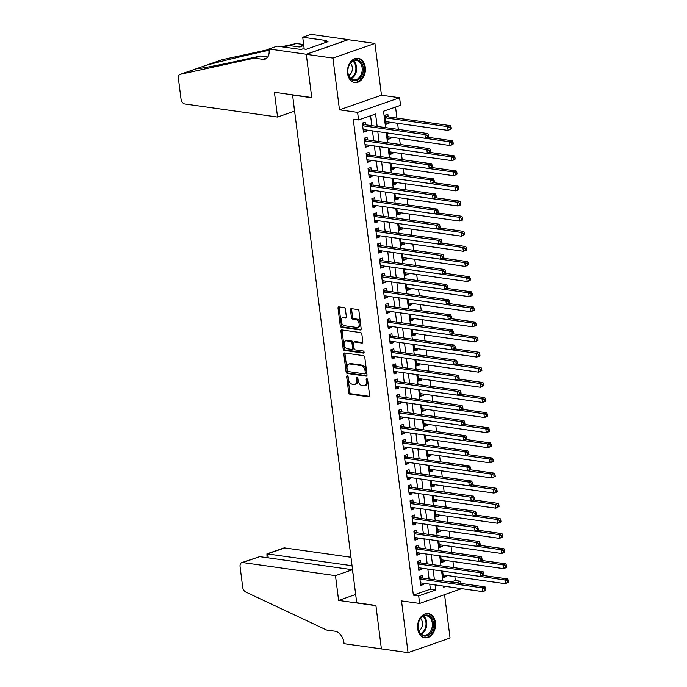 <?xml version="1.0" encoding="UTF-8"?>
<svg xmlns="http://www.w3.org/2000/svg" width="687" height="687" viewBox="0 0 687 687"><rect width="100%" height="100%" fill="white"/><g stroke="black" fill="none" stroke-linecap="round" stroke-linejoin="round"><path stroke-width="1.03" d="M347.287 375.832A1.082 0.696 -109.2 0 0 346.686 376.768L348.678 392.526A1.537 0.988 -109.2 0 0 349.915 394.158L368.756 396.811A1.537 0.988 -109.2 0 0 369.074 396.785A1.537 0.988 -109.2 0 0 369.615 395.48L367.622 379.722A1.082 0.696 -109.2 0 0 366.154 379.516L366.411 381.551A4.929 3.169 -109.2 0 1 364.685 385.733A4.929 3.169 -109.2 0 1 363.663 385.828L362.092 385.605A4.929 3.169 -109.2 0 1 358.142 380.383L357.884 378.348A1.082 0.696 -109.2 0 0 356.424 378.142L356.682 380.177A4.929 3.169 -109.2 0 1 354.947 384.359A4.929 3.169 -109.2 0 1 353.925 384.454L352.362 384.231A4.929 3.169 -109.2 0 1 348.412 379.018L348.154 376.974A1.082 0.696 -109.2 0 0 347.287 375.832M347.811 376.167A1.082 0.696 -109.2 0 0 347.82 376.373L349.812 392.131A1.537 0.988 -109.2 0 0 351.048 393.763L369.503 396.365M367.279 378.915A1.082 0.696 -109.2 0 0 367.287 379.121L367.545 381.156L366.411 381.551M357.541 377.541A1.082 0.696 -109.2 0 0 357.558 377.747L357.815 379.782L356.682 380.177M347.57 73.483A12.237 8.905 98 0 0 354.715 82.517A12.237 8.905 98 0 0 365.278 67.317A12.237 8.905 98 0 0 358.133 58.283A12.237 8.905 98 0 0 347.57 73.483M417.713 628.777A12.237 8.905 98 0 0 424.858 637.811A12.237 8.905 98 0 0 435.421 622.611A12.237 8.905 98 0 0 428.276 613.577A12.237 8.905 98 0 0 417.713 628.777M345.406 309.253A1.537 0.988 -109.2 0 0 344.17 307.621L338.889 306.874A1.537 0.988 -109.2 0 0 338.562 306.9A1.537 0.988 -109.2 0 0 338.03 308.214L340.237 325.715A1.537 0.988 -109.2 0 0 341.473 327.338L360.314 330A1.537 0.988 -109.2 0 0 360.632 329.966A1.537 0.988 -109.2 0 0 361.173 328.661L358.957 311.159A1.537 0.988 -109.2 0 0 357.729 309.528L351.34 308.635A1.537 0.988 -109.2 0 0 351.023 308.661A1.537 0.988 -109.2 0 0 350.482 309.966L351.426 317.454A1.537 0.988 -109.2 0 0 352.663 319.086L355.832 319.532A4.122 2.645 -109.2 0 1 359.018 323.259A4.122 2.645 -109.2 0 1 357.687 327.39A4.122 2.645 -109.2 0 1 356.828 327.467L344.427 325.724A4.122 2.645 -109.2 0 1 341.241 321.997A4.122 2.645 -109.2 0 1 342.573 317.858A4.122 2.645 -109.2 0 1 343.423 317.789L345.492 318.072A1.537 0.988 -109.2 0 0 345.81 318.047A1.537 0.988 -109.2 0 0 346.351 316.741L345.406 309.253M306.282 54.316L348.283 39.691L374.939 43.444L332.937 58.069L306.282 54.316L311.769 97.752L292.576 95.046L356.716 602.748L375.909 605.453L381.397 648.889L408.052 652.65L401.517 600.902L419.645 603.452L418.692 595.895L413.359 595.148L353.23 119.186L358.562 119.933L357.609 112.376L399.602 97.752L400.555 105.309L383.535 111.234L385.605 127.61M332.937 58.069L339.481 109.826L357.609 112.376M344.711 352.998A1.537 0.988 -109.2 0 0 344.393 353.032A1.537 0.988 -109.2 0 0 343.852 354.337L346.068 371.839A1.537 0.988 -109.2 0 0 347.296 373.47L366.137 376.124A1.537 0.988 -109.2 0 0 366.454 376.098A1.537 0.988 -109.2 0 0 366.995 374.793L364.788 357.292A1.537 0.988 -109.2 0 0 363.552 355.66L344.711 352.998M343.148 348.773L340.941 331.271A1.537 0.988 -109.2 0 1 341.482 329.966A1.537 0.988 -109.2 0 1 341.8 329.94L360.641 332.594A1.537 0.988 -109.2 0 1 361.869 334.226L362.822 341.714A1.537 0.988 -109.2 0 1 362.281 343.019A1.537 0.988 -109.2 0 1 361.963 343.053L354.32 341.971A1.537 0.988 -109.2 0 0 354.003 342.006A1.537 0.988 -109.2 0 0 353.462 343.311L354.088 348.275A1.537 0.988 -109.2 0 0 355.325 349.906L363.277 351.031A1.082 0.696 -109.2 0 1 363.535 353.109L344.385 350.404A1.537 0.988 -109.2 0 1 343.148 348.773L344.281 348.378L342.074 330.876L340.941 331.271M408.052 652.65L450.054 638.025L444.583 594.77M388.851 122.054L389.005 123.291L385.982 122.861M388.189 116.867L387.854 114.222L385.021 115.21L386.163 124.278L389.005 123.291M390.757 137.168L390.912 138.396L387.897 137.975M392.663 152.274L392.818 153.51L389.804 153.081M394.57 167.388L394.724 168.616L391.71 168.195M396.485 182.493L396.639 183.73L393.625 183.3M398.391 197.607L398.546 198.835L395.532 198.414M400.298 212.721L400.452 213.949L397.438 213.52M402.213 227.826L402.367 229.054L399.345 228.634M404.119 242.94L404.274 244.168L401.26 243.739M406.026 258.046L406.18 259.274L403.166 258.853M407.932 273.16L408.087 274.388L405.072 273.958M409.847 288.265L410.002 289.502L406.979 289.072M411.753 303.379L411.908 304.607L408.894 304.186M413.66 318.485L413.814 319.721L410.8 319.292M415.566 333.599L415.729 334.827L412.707 334.406M417.481 348.704L417.636 349.941L414.622 349.511M419.388 363.818L419.542 365.046L416.528 364.625M421.294 378.923L421.449 380.16L418.435 379.731M423.209 394.037L423.364 395.265L420.341 394.845M425.116 409.143L425.27 410.379L422.256 409.95M427.022 424.257L427.177 425.485L424.162 425.064M428.928 439.371L429.092 440.599L426.069 440.169M430.843 454.476L430.998 455.704L427.984 455.283M432.75 469.59L432.904 470.818L429.89 470.389M434.656 484.696L434.811 485.924L431.797 485.503M436.571 499.81L436.726 501.038L433.703 500.608M438.478 514.915L438.632 516.143L435.618 515.722M440.384 530.029L440.539 531.257L437.525 530.828M442.291 545.135L442.454 546.371L439.431 545.942M444.206 560.249L444.36 561.477L441.346 561.056M422.754 578.068L422.419 575.431L419.585 576.419L420.727 585.479L423.561 584.491L423.407 583.263M420.848 562.962L420.513 560.317L417.67 561.305L418.821 570.373L421.655 569.386L421.5 568.149M418.933 547.848L418.606 545.212L415.764 546.199L416.906 555.259L419.748 554.272L419.594 553.044M417.026 532.743L416.691 530.098L413.857 531.085L415 540.154L417.842 539.166L417.679 537.93M415.12 517.629L414.785 514.984L411.942 515.98L413.093 525.04L415.927 524.052L415.772 522.824M413.213 502.523L412.878 499.878L410.036 500.866L411.187 509.934L414.021 508.947L413.866 507.71M411.298 487.409L410.963 484.764L408.13 485.752L409.272 494.82L412.114 493.833L411.96 492.605M409.392 472.304L409.057 469.659L406.223 470.647L407.365 479.715L410.199 478.727L410.045 477.491M407.485 457.19L407.151 454.545L404.308 455.533L405.459 464.601L408.293 463.613L408.138 462.385M405.57 442.084L405.244 439.44L402.402 440.427L403.544 449.496L406.386 448.508L406.232 447.271M403.664 426.971L403.329 424.326L400.495 425.313L401.637 434.382L404.48 433.394L404.325 432.166M401.758 411.865L401.423 409.22L398.589 410.208L399.731 419.276L402.565 418.28L402.41 417.052M399.851 396.751L399.516 394.106L396.674 395.094L397.825 404.162L400.658 403.175L400.504 401.947M397.936 381.646L397.601 379.001L394.767 379.988L395.91 389.048L398.752 388.061L398.597 386.833M396.03 366.532L395.695 363.887L392.861 364.874L394.003 373.943L396.846 372.955L396.682 371.727M394.123 351.426L393.788 348.781L390.946 349.769L392.097 358.829L394.931 357.841L394.776 356.613M392.208 336.312L391.882 333.667L389.04 334.655L390.182 343.723L393.024 342.736L392.87 341.499M390.302 321.198L389.967 318.562L387.133 319.549L388.275 328.609L391.118 327.622L390.963 326.394M388.395 306.093L388.061 303.448L385.227 304.435L386.369 313.504L389.203 312.516L389.048 311.28M386.489 290.979L386.154 288.334L383.312 289.33L384.462 298.39L387.296 297.402L387.142 296.174M384.574 275.873L384.239 273.228L381.405 274.216L382.547 283.284L385.39 282.297L385.235 281.06M382.668 260.759L382.333 258.114L379.499 259.102L380.641 268.17L383.483 267.183L383.32 265.955M380.761 245.654L380.426 243.009L377.584 243.997L378.735 253.065L381.568 252.077L381.414 250.841M378.855 230.54L378.52 227.895L375.677 228.883L376.828 237.951L379.662 236.963L379.507 235.735M376.94 215.435L376.605 212.79L373.771 213.777L374.913 222.846L377.756 221.858L377.601 220.621M375.033 200.321L374.698 197.676L371.865 198.663L373.007 207.732L375.841 206.744L375.686 205.516M373.127 185.215L372.792 182.57L369.95 183.558L371.1 192.626L373.934 191.63L373.78 190.402M371.212 170.101L370.877 167.456L368.043 168.444L369.185 177.512L372.028 176.525L371.873 175.297M369.305 154.996L368.971 152.351L366.137 153.338L367.279 162.398L370.121 161.411L369.958 160.183M367.399 139.882L367.064 137.237L364.222 138.224L365.372 147.293L368.206 146.305L368.052 145.077M413.359 595.148L430.38 589.214L429.744 584.156M429.092 578.961L427.838 569.042M427.177 563.855L425.923 553.937M425.27 548.741L424.016 538.823M423.364 533.636L422.11 523.717M421.449 518.522L420.204 508.603M419.542 503.416L418.289 493.498M417.636 488.302L416.382 478.384M415.729 473.197L414.476 463.278M413.814 458.083L412.561 448.164M411.908 442.978L410.654 433.059M410.002 427.864L408.748 417.945M408.087 412.758L406.841 402.84M406.18 397.644L404.926 387.726M404.274 382.539L403.02 372.62M402.367 367.425L401.114 357.506M400.452 352.319L399.199 342.392M398.546 337.205L397.292 327.287M396.639 322.091L395.386 312.173M394.733 306.986L393.479 297.067M392.818 291.872L391.564 281.953M390.912 276.767L389.658 266.848M389.005 261.653L387.751 251.734M387.09 246.547L385.836 236.629M385.184 231.433L383.93 221.515M383.277 216.328L382.024 206.409M381.371 201.214L380.117 191.295M379.456 186.108L378.202 176.19M377.549 170.994L376.296 161.076M375.643 155.889L374.389 145.97M373.728 140.775L372.483 130.856M371.822 125.669L370.568 115.751M365.493 124.776L365.158 122.131L362.315 123.119L363.466 132.179L366.3 131.191L366.145 129.963M450.964 582.052L455.352 580.524L454.863 576.591M453.721 567.599L452.948 561.477M451.814 552.485L451.041 546.371M449.908 537.38L449.135 531.257M447.993 522.266L447.22 516.152M446.086 507.161L445.313 501.038M444.18 492.047L443.407 485.932M442.273 476.941L441.501 470.818M440.358 461.827L439.586 455.713M438.452 446.713L437.679 440.599M436.546 431.608L435.773 425.493M434.631 416.494L433.866 410.379M432.724 401.388L431.951 395.274M430.818 386.274L430.045 380.16M428.911 371.169L428.138 365.046M426.996 356.055L426.223 349.941M425.09 340.95L424.317 334.827M423.183 325.836L422.411 319.721M421.277 310.73L420.504 304.607M419.362 295.616L418.589 289.502M417.456 280.511L416.683 274.388M415.549 265.397L414.776 259.282M413.634 250.291L412.861 244.168M411.728 235.177L410.955 229.063M409.821 220.063L409.048 213.949M407.915 204.958L407.142 198.844M406 189.844L405.227 183.73M404.093 174.738L403.321 168.624M402.187 159.624L401.414 153.51M400.272 144.519L399.499 138.396M398.366 129.405L397.593 123.291M396.94 118.095L395.54 107.052M442.617 571.129L443.433 577.578L446.267 576.591L446.112 575.354M444.36 561.477L441.518 562.464L440.711 556.023L502.987 564.826L505.821 563.838L481.639 560.429M442.454 546.371L439.611 547.359L438.795 540.909M440.539 531.257L437.705 532.245L436.889 525.795L499.166 534.606L501.999 533.619L477.817 530.209M438.632 516.143L435.79 517.139L434.983 510.69L497.259 519.492L500.093 518.505L475.911 515.095M436.726 501.038L433.883 502.025L433.068 495.576L495.344 504.387L498.187 503.399L474.004 499.981M434.811 485.924L431.977 486.92L431.161 480.471M432.904 470.818L430.071 471.806L429.255 465.357M430.998 455.704L428.156 456.692L427.348 450.251M429.092 440.599L426.249 441.586L425.433 435.137M427.177 425.485L424.343 426.472L423.527 420.032M425.27 410.379L422.436 411.367L421.62 404.918M423.364 395.265L420.521 396.253L419.705 389.812L481.982 398.615L484.824 397.627L460.642 394.218M421.449 380.16L418.615 381.148L417.799 374.698L480.076 383.501L482.918 382.513L458.736 379.104M419.542 365.046L416.708 366.034L415.893 359.593L478.169 368.395L481.003 367.408L456.821 363.998M417.636 349.941L414.793 350.928L413.986 344.479L476.263 353.281L479.097 352.294L454.914 348.884M415.729 334.827L412.887 335.814L412.071 329.374L474.348 338.176L477.19 337.188L453.008 333.779M413.814 319.721L410.981 320.709L410.165 314.26M411.908 304.607L409.074 305.595L408.258 299.154M410.002 289.502L407.159 290.489L406.343 284.04M408.087 274.388L405.253 275.375L404.437 268.926M406.18 259.274L403.346 260.27L402.53 253.821M404.274 244.168L401.431 245.156L400.624 238.707M402.367 229.054L399.525 230.042L398.709 223.601L460.986 232.404L463.828 231.416L439.646 228.007M400.452 213.949L397.618 214.937L396.803 208.487L459.079 217.29L461.922 216.302L437.739 212.893M398.546 198.835L395.712 199.823L394.896 193.382L457.173 202.184L460.007 201.197L435.824 197.787M396.639 183.73L393.797 184.717L392.981 178.268M394.724 168.616L391.891 169.603L391.075 163.162M392.818 153.51L389.984 154.498L389.168 148.049M390.912 138.396L388.069 139.384L387.262 132.943M293.031 94.892L292.576 95.046M339.481 109.826L381.474 95.201L374.939 43.444M381.474 95.201L399.602 97.752M455.352 580.524L460.685 581.271L460.96 583.461M461.621 588.647L419.645 603.452M377.154 126.417L375.583 114.008L358.562 119.933M418.692 595.895L435.713 589.97L435.077 584.903M434.416 579.716L433.171 569.798M432.509 564.602L431.256 554.684M430.603 549.497L429.349 539.578M428.697 534.383L427.443 524.464M426.782 519.278L425.528 509.359M424.875 504.164L423.621 494.245M422.969 489.058L421.715 479.14M421.054 473.944L419.809 464.026M419.147 458.839L417.894 448.92M417.241 443.725L415.987 433.806M415.334 428.619L414.081 418.701M413.419 413.505L412.166 403.587M411.513 398.4L410.259 388.481M409.607 383.286L408.353 373.367M407.7 368.18L406.446 358.262M405.785 353.066L404.531 343.148M403.879 337.961L402.625 328.034M401.972 322.847L400.719 312.928M400.057 307.733L398.803 297.815M398.151 292.628L396.897 282.709M396.244 277.514L394.991 267.595M394.338 262.408L393.084 252.49M392.423 247.294L391.169 237.376M390.517 232.189L389.263 222.27M388.61 217.075L387.356 207.156M386.695 201.969L385.45 192.051M384.789 186.855L383.535 176.937M382.882 171.75L381.628 161.831M380.976 156.636L379.722 146.717M379.061 141.531L377.807 131.612M443.519 586.097L443.665 587.205L445.88 586.432M456.297 582.799L460.685 581.271M386.257 132.797L387.511 142.716M388.164 147.911L389.417 157.83M390.07 163.017L391.324 172.935M391.985 178.131L393.239 188.049M393.891 193.236L395.145 203.154M395.798 208.35L397.052 218.268M397.713 223.455L398.958 233.374M399.619 238.569L400.873 248.488M401.526 253.675L402.78 263.593M403.432 268.789L404.686 278.707M405.347 283.903L406.601 293.821M407.254 299.008L408.507 308.927M409.16 314.122L410.414 324.041M411.075 329.228L412.32 339.146M412.981 344.342L414.235 354.26M414.888 359.447L416.142 369.366M416.794 374.561L418.048 384.48M418.709 389.666L419.963 399.585M420.616 404.78L421.87 414.699M422.522 419.886L423.776 429.804M424.437 435L425.682 444.918M426.344 450.105L427.597 460.024M428.25 465.219L429.504 475.138M430.156 480.325L431.41 490.243M432.071 495.439L433.325 505.357M433.978 510.544L435.232 520.471M435.884 525.658L437.138 535.577M437.791 540.772L439.045 550.691M439.706 555.877L440.96 565.796M441.612 570.991L442.866 580.91M430.38 589.214L435.713 589.97M446.267 576.591L443.252 576.161M423.561 584.491L420.547 584.07M421.655 569.386L418.641 568.956M419.748 554.272L416.734 553.851M417.842 539.166L414.819 538.737M415.927 524.052L412.913 523.631M414.021 508.947L411.006 508.517M412.114 493.833L409.091 493.412M410.199 478.727L407.185 478.298M408.293 463.613L405.278 463.193M406.386 448.508L403.372 448.079M404.48 433.394L401.457 432.965M402.565 418.28L399.551 417.859M400.658 403.175L397.644 402.745M398.752 388.061L395.738 387.64M396.846 372.955L393.823 372.526M394.931 357.841L391.916 357.42M393.024 342.736L390.01 342.306M391.118 327.622L388.095 327.201M389.203 312.516L386.188 312.087M387.296 297.402L384.282 296.982M385.39 282.297L382.376 281.868M383.483 267.183L380.461 266.762M381.568 252.077L378.554 251.648M379.662 236.963L376.648 236.543M377.756 221.858L374.733 221.429M375.841 206.744L372.826 206.315M373.934 191.63L370.92 191.209M372.028 176.525L369.013 176.095M370.121 161.411L367.098 160.99M368.206 146.305L365.192 145.876M366.3 131.191L363.286 130.77M354.947 384.359L356.081 383.964A4.929 3.169 -109.2 0 0 357.815 379.782M364.685 385.733L365.819 385.338A4.929 3.169 -109.2 0 0 367.545 381.156M345.097 353.058A1.537 0.988 -109.2 0 0 344.986 353.942L347.201 371.444A1.537 0.988 -109.2 0 0 348.429 373.075L366.892 375.677M347.321 370.413A1.082 0.696 -109.2 0 0 348.189 371.555L364.728 373.883A1.082 0.696 -109.2 0 0 365.329 372.947L365.055 370.8A4.929 3.169 -109.2 0 0 361.104 365.578L349.803 363.99A4.929 3.169 -109.2 0 0 348.781 364.076A4.929 3.169 -109.2 0 0 347.055 368.258L347.321 370.413M365.862 373.488A1.082 0.696 -109.2 0 0 366.463 372.552L365.329 372.947M348.781 364.076L349.915 363.681A4.929 3.169 -109.2 0 1 350.937 363.595L362.238 365.183A4.929 3.169 -109.2 0 1 366.188 370.405L366.463 372.552M342.186 329.992A1.537 0.988 -109.2 0 0 342.074 330.876M362.71 342.598L355.454 341.576A1.537 0.988 -109.2 0 0 355.136 341.602L354.003 342.006M364.119 352.629L345.518 350.009L344.385 350.404M346.394 340.855A4.122 2.645 -109.2 0 0 345.535 340.932A4.122 2.645 -109.2 0 0 344.204 345.063A4.122 2.645 -109.2 0 0 347.39 348.79L351.761 349.408A1.537 0.988 -109.2 0 0 352.079 349.374A1.537 0.988 -109.2 0 0 352.62 348.069L351.993 343.105A1.537 0.988 -109.2 0 0 350.756 341.473L346.394 340.855L347.528 340.46A4.122 2.645 -109.2 0 0 346.669 340.537L345.535 340.932M352.895 349.013A1.537 0.988 -109.2 0 0 353.221 348.979A1.537 0.988 -109.2 0 0 353.753 347.674L352.62 348.069M347.528 340.46L351.899 341.078A1.537 0.988 -109.2 0 1 353.127 342.71L353.753 347.674M344.281 348.378A1.537 0.988 -109.2 0 0 345.518 350.009M342.573 317.858L343.706 317.463A4.122 2.645 -109.2 0 1 344.556 317.385L346.239 317.626M357.687 327.39L358.82 326.995A4.122 2.645 -109.2 0 0 360.151 322.864A4.122 2.645 -109.2 0 0 356.965 319.137L355.832 319.532M351.727 308.686A1.537 0.988 -109.2 0 0 351.615 309.571L352.56 317.059A1.537 0.988 -109.2 0 0 353.796 318.691L356.965 319.137M339.266 306.926A1.537 0.988 -109.2 0 0 339.163 307.819L341.37 325.32A1.537 0.988 -109.2 0 0 342.607 326.943L361.061 329.545M443.098 574.933L505.366 583.71L504.893 579.931L507.727 578.943L483.545 575.534M507.272 580.962L507.461 582.473L508.603 582.078L508.406 580.567L507.272 580.962L504.893 579.931L442.617 571.155M508.603 582.078L505.366 583.71L507.461 582.473M507.727 578.943L508.406 580.567M485.898 589.987L485.709 588.476L484.567 588.871L484.764 590.382L485.898 589.987L485.503 590.631L482.669 591.619L420.392 582.834M484.764 590.382L482.669 591.619L482.188 587.84L485.031 586.853L421.904 577.947A1.572 1.005 -109.2 0 1 421.492 577.784L419.594 576.53M419.92 579.064L482.188 587.84L484.567 588.871M485.709 588.476L485.031 586.853M431.711 618.163A10.588 7.703 -82 0 1 430.663 633.071A10.588 7.703 -82 0 1 419.723 632.985A10.588 7.703 -82 0 1 420.77 618.077A10.588 7.703 -82 0 1 431.711 618.163M419.637 632.358A9.807 7.136 98 0 0 423.819 635.209A9.807 7.136 98 0 0 431.367 629.713A9.807 7.136 98 0 0 430.732 618.635A9.807 7.136 98 0 0 426.55 615.784A9.807 7.136 98 0 0 419.001 621.28A9.807 7.136 98 0 0 419.637 632.358M418.847 630.864A6.982 5.075 98 0 0 421.354 619.519A6.982 5.075 98 0 0 420.581 618.583M424.016 637.613L423.879 637.596A12.16 8.845 98 0 0 424.016 637.613A12.16 8.845 98 0 0 433.385 630.803A12.16 8.845 98 0 0 432.595 617.063A12.16 8.845 98 0 0 427.417 613.534A12.16 8.845 98 0 0 427.262 613.508L427.417 613.534M361.56 62.869A10.588 7.703 -82 0 1 360.512 77.777A10.588 7.703 -82 0 1 349.58 77.691A10.588 7.703 -82 0 1 350.619 62.783A10.588 7.703 -82 0 1 361.56 62.869M349.485 77.064A9.807 7.136 98 0 0 353.668 79.915A9.807 7.136 98 0 0 361.216 74.428A9.807 7.136 98 0 0 360.581 63.341A9.807 7.136 98 0 0 356.407 60.499A9.807 7.136 98 0 0 348.85 65.986A9.807 7.136 98 0 0 349.485 77.064M348.695 75.579A6.982 5.075 98 0 0 351.203 64.226A6.982 5.075 98 0 0 350.43 63.298M353.874 82.32L353.728 82.303A12.16 8.845 98 0 0 353.874 82.32A12.16 8.845 98 0 0 363.234 75.51A12.16 8.845 98 0 0 362.444 61.77A12.16 8.845 98 0 0 357.266 58.24A12.16 8.845 98 0 0 357.111 58.223L357.266 58.24M350.971 557.269L284.71 547.925L267.741 553.842L268.248 557.853M352.036 565.727L266.934 553.868L283.731 548.02A4.706 3.023 70.8 0 1 284.71 547.925M381.405 648.966L375.935 605.676L338.614 600.412L335.479 575.637L242.709 562.559A4.706 3.023 -109.2 0 0 241.738 562.644A4.706 3.023 -109.2 0 0 240.081 566.638L242.691 587.265A4.706 3.023 -109.2 0 0 245.68 592.005L326.643 630.039L335.179 631.241A10.983 7.059 70.8 0 1 343.981 642.877L344.084 643.702L381.551 648.914M338.614 600.412L355.668 594.478M335.479 575.637L352.457 569.729L354.123 582.241M352.457 569.729L259.677 556.65L242.709 562.559M241.738 562.644L259.677 556.65M267.037 557.681L266.934 553.868M277.548 117.048L184.777 103.969A4.706 3.023 -109.2 0 1 181.007 98.988L178.397 78.361A4.706 3.023 -109.2 0 1 180.054 74.368A4.706 3.023 -109.2 0 1 180.277 74.299L254.396 58.129L262.923 59.331A10.983 7.059 -109.2 0 0 265.199 59.125A10.983 7.059 -109.2 0 0 269.055 49.807L268.952 48.975L306.273 54.239L311.743 97.528L274.422 92.264L277.548 117.048L294.517 111.139L293.023 98.567M269.106 50.263L267.458 50.623C246.032 55.261 216.86 62.268 205.671 65.454L196.886 68.52C196.499 69.353 215.864 65.772 237.882 60.92L260.613 55.965L267.81 56.978M260.613 55.965L254.396 58.129M281.593 46.733L296.398 43.504L303.594 44.518M296.398 43.504L283.843 47.051M303.637 44.457A10.983 7.059 -109.2 0 1 300.992 46.664A10.983 7.059 -109.2 0 1 298.708 46.871L290.18 45.668M221.832 59.829A4.706 3.023 70.8 0 1 222.047 59.735A4.706 3.023 70.8 0 1 222.279 59.675L269.012 49.481M180.054 74.368L197.083 68.58M306.273 54.239L348.275 39.614L310.953 34.35L302.718 37.218L326.608 40.585L324.788 41.22L324.977 42.714M268.952 48.975L277.179 46.115L301.069 49.481L302.881 48.846L306.084 49.301L327.991 41.667L324.788 41.22M302.718 37.218L304.212 49.035M222.279 59.675L205.198 65.609M441.183 559.819L503.459 568.604L502.987 564.826L505.366 565.856L505.555 567.368L506.688 566.973L506.499 565.461L505.366 565.856M506.688 566.973L506.302 567.617L503.459 568.604L505.555 567.368M505.821 563.838L506.499 565.461M439.276 544.714L501.553 553.49L501.072 549.712L503.914 548.724L479.732 545.315M503.459 550.742L503.648 552.254L504.782 551.859L504.593 550.347L503.459 550.742L501.072 549.712L438.804 540.935M504.782 551.859L504.387 552.503L501.553 553.49L503.648 552.254M503.914 548.724L504.593 550.347M437.37 529.6L499.647 538.385L499.166 534.606L501.544 535.637L501.733 537.148L502.875 536.753L502.678 535.242L501.544 535.637M502.875 536.753L499.647 538.385L501.733 537.148M501.999 533.619L502.678 535.242M435.464 514.494L497.732 523.271L497.259 519.492L499.638 520.523L499.827 522.034L500.96 521.639L500.771 520.128L499.638 520.523M500.96 521.639L500.574 522.283L497.732 523.271L499.827 522.034M500.093 518.505L500.771 520.128M483.992 574.882L483.794 573.37L482.66 573.765L482.849 575.277L483.992 574.882L483.596 575.517L480.763 576.505L418.486 567.728M482.849 575.277L480.763 576.505L480.282 572.726L483.116 571.739L419.989 562.842A1.572 1.005 -109.2 0 1 419.577 562.679L417.687 561.425M418.005 563.95L480.282 572.726L482.66 573.765M483.794 573.37L483.116 571.739M482.076 559.768L481.888 558.256L480.754 558.651L480.943 560.163L482.076 559.768L481.69 560.412L478.848 561.399L416.58 552.614M480.943 560.163L478.848 561.399L478.375 557.621L481.209 556.633L418.082 547.728A1.572 1.005 -109.2 0 1 417.67 547.565L415.781 546.311M416.099 548.844L478.375 557.621L480.754 558.651M481.888 558.256L481.209 556.633M480.17 544.654L479.981 543.142L478.848 543.546L479.037 545.049L480.17 544.654L479.775 545.298L476.941 546.285L414.665 537.509M479.037 545.049L476.941 546.285L476.46 542.507L479.303 541.519L416.176 532.623A1.572 1.005 -109.2 0 1 415.764 532.459L413.866 531.197M414.192 533.73L476.46 542.507L478.848 543.546M479.981 543.142L479.303 541.519M478.264 529.548L478.075 528.037L476.933 528.432L477.13 529.943L478.264 529.548L477.869 530.192L475.035 531.18L412.758 522.395M477.13 529.943L475.035 531.18L474.554 527.401L477.396 526.414L414.27 517.509A1.572 1.005 -109.2 0 1 413.857 517.345L411.96 516.092M412.277 518.616L474.554 527.401L476.933 528.432M478.075 528.037L477.396 526.414M433.549 499.38L495.825 508.157L495.344 504.387L497.732 505.417L497.92 506.929L499.054 506.534L498.865 505.022L497.732 505.417M499.054 506.534L495.825 508.157L497.92 506.929M498.187 503.399L498.865 505.022M476.349 514.434L476.16 512.923L475.026 513.318L475.215 514.829L476.349 514.434L475.962 515.078L473.12 516.066L410.852 507.289M475.215 514.829L473.12 516.066L472.647 512.287L475.481 511.3L412.355 502.403A1.572 1.005 -109.2 0 1 411.942 502.24L410.053 500.978M410.371 503.511L472.647 512.287L475.026 513.318M476.16 512.923L475.481 511.3M431.642 484.275L493.919 493.051L493.438 489.273L496.28 488.285L472.098 484.876M495.816 490.303L496.014 491.815L497.148 491.42L496.959 489.908L495.816 490.303L493.438 489.273L431.161 480.496M497.148 491.42L496.753 492.064L493.919 493.051L496.014 491.815M496.28 488.285L496.959 489.908M474.442 499.329L474.253 497.817L473.12 498.212L473.309 499.724L474.442 499.329L474.056 499.973L471.213 500.96L408.937 492.175M473.309 499.724L471.213 500.96L470.741 497.182L473.575 496.194L410.448 487.289A1.572 1.005 -109.2 0 1 410.036 487.126L408.147 485.872M408.464 488.397L470.741 497.182L473.12 498.212M474.253 497.817L473.575 496.194M429.736 469.161L492.004 477.937L491.531 474.167L494.365 473.171L470.183 469.762M493.91 475.198L494.099 476.709L495.241 476.314L495.044 474.803L493.91 475.198L491.531 474.167L429.255 465.382M495.241 476.314L492.004 477.937L494.099 476.709M494.365 473.171L495.044 474.803M472.536 484.215L472.347 482.703L471.205 483.098L471.402 484.61L472.536 484.215L472.141 484.859L469.307 485.846L407.03 477.07M471.402 484.61L469.307 485.846L468.826 482.068L471.668 481.08L408.542 472.184A1.572 1.005 -109.2 0 1 408.13 472.021L406.232 470.758M406.558 473.291L468.826 482.068L471.205 483.098M472.347 482.703L471.668 481.08M427.821 454.055L490.097 462.832L489.625 459.053L492.459 458.066L468.276 454.657M492.004 460.084L492.193 461.595L493.326 461.2L493.137 459.689L492.004 460.084L489.625 459.053L427.348 450.277M493.326 461.2L492.94 461.844L490.097 462.832L492.193 461.595M492.459 458.066L493.137 459.689M470.629 469.109L470.432 467.598L469.298 467.993L469.487 469.504L470.629 469.109L470.234 469.745L467.4 470.741L405.124 461.956M469.487 469.504L467.4 470.741L466.92 466.962L469.753 465.975L406.627 457.07A1.572 1.005 -109.2 0 1 406.215 456.907L404.325 455.653M404.643 458.177L466.92 466.962L469.298 467.993M470.432 467.598L469.753 465.975M425.914 438.941L488.191 447.718L487.71 443.939L490.552 442.952L466.37 439.543M490.097 444.978L490.286 446.49L491.42 446.095L491.231 444.583L490.097 444.978L487.71 443.939L425.442 435.163M491.42 446.095L488.191 447.718L490.286 446.49M490.552 442.952L491.231 444.583M468.714 453.995L468.525 452.484L467.392 452.879L467.581 454.39L468.714 453.995L468.328 454.639L465.485 455.627L403.217 446.851M467.581 454.39L465.485 455.627L465.013 451.848L467.847 450.861L404.72 441.964A1.572 1.005 -109.2 0 1 404.308 441.793L402.419 440.539M402.737 443.072L465.013 451.848L467.392 452.879M468.525 452.484L467.847 450.861M424.008 423.827L486.284 432.612L485.803 428.834L488.646 427.846L464.464 424.437M488.182 429.864L488.38 431.376L489.513 430.981L489.316 429.469L488.182 429.864L485.803 428.834L423.527 420.058M489.513 430.981L489.118 431.625L486.284 432.612L488.38 431.376M488.646 427.846L489.316 429.469M466.808 438.89L466.619 437.379L465.485 437.774L465.674 439.285L466.808 438.89L466.413 439.525L463.579 440.513L401.302 431.737M465.674 439.285L463.579 440.513L463.098 436.743L465.941 435.756L402.814 426.85A1.572 1.005 -109.2 0 1 402.402 426.687L400.504 425.433M400.83 427.958L463.098 436.743L465.485 437.774M466.619 437.379L465.941 435.756M422.101 408.722L484.369 417.498L483.897 413.72L486.731 412.732L462.549 409.323M486.276 414.759L486.465 416.27L487.598 415.875L487.409 414.364L486.276 414.759L483.897 413.72L421.62 404.944M487.598 415.875L487.212 416.511L484.369 417.498L486.465 416.27M486.731 412.732L487.409 414.364M464.901 423.776L464.713 422.265L463.57 422.66L463.768 424.171L464.901 423.776L464.506 424.42L461.673 425.408L399.396 416.631M463.768 424.171L461.673 425.408L461.192 421.629L464.034 420.642L400.907 411.745A1.572 1.005 -109.2 0 1 400.495 411.573L398.597 410.319M398.915 412.853L461.192 421.629L463.57 422.66M464.713 422.265L464.034 420.642M420.186 393.608L482.463 402.393L481.982 398.615L484.369 399.645L484.558 401.156L485.692 400.761L485.503 399.25L484.369 399.645M485.692 400.761L485.305 401.406L482.463 402.393L484.558 401.156M484.824 397.627L485.503 399.25M462.986 408.671L462.798 407.159L461.664 407.554L461.853 409.066L462.986 408.671L462.6 409.306L459.758 410.294L397.49 401.517M461.853 409.066L459.758 410.294L459.285 406.524L462.119 405.528L398.992 396.631A1.572 1.005 -109.2 0 1 398.58 396.468L396.691 395.214M397.009 397.739L459.285 406.524L461.664 407.554M462.798 407.159L462.119 405.528M418.28 378.503L480.557 387.279L480.076 383.501L482.454 384.54L482.652 386.042L483.785 385.647L483.596 384.136L482.454 384.54M483.785 385.647L480.557 387.279L482.652 386.042M482.918 382.513L483.596 384.136M461.08 393.557L460.891 392.045L459.758 392.44L459.947 393.952L461.08 393.557L460.694 394.201L457.851 395.188L395.575 386.412M459.947 393.952L457.851 395.188L457.379 391.41L460.213 390.422L397.086 381.525A1.572 1.005 -109.2 0 1 396.674 381.354L394.785 380.1M395.102 382.633L457.379 391.41L459.758 392.44M460.891 392.045L460.213 390.422M416.374 363.389L478.65 372.174L478.169 368.395L480.548 369.426L480.737 370.937L481.879 370.542L481.681 369.031L480.548 369.426M481.879 370.542L478.65 372.174L480.737 370.937M481.003 367.408L481.681 369.031M459.174 378.451L458.985 376.94L457.851 377.335L458.04 378.846L459.174 378.451L458.779 379.087L455.945 380.074L393.668 371.298M458.04 378.846L455.945 380.074L455.464 376.296L458.306 375.308L395.18 366.411A1.572 1.005 -109.2 0 1 394.767 366.248L392.87 364.995M393.196 367.519L455.464 376.296L457.851 377.335M458.985 376.94L458.306 375.308M414.467 348.283L476.735 357.06L476.263 353.281L478.641 354.312L478.83 355.823L479.964 355.428L479.775 353.917L478.641 354.312M479.964 355.428L479.578 356.072L476.735 357.06L478.83 355.823M479.097 352.294L479.775 353.917M457.267 363.337L457.07 361.826L455.936 362.221L456.125 363.732L457.267 363.337L456.872 363.981L454.038 364.969L391.762 356.184M456.125 363.732L454.038 364.969L453.557 361.19L456.391 360.203L393.265 351.306A1.572 1.005 -109.2 0 1 392.852 351.134L390.963 349.881M391.281 352.414L453.557 361.19L455.936 362.221M457.07 361.826L456.391 360.203M412.552 333.169L474.829 341.954L474.348 338.176L476.735 339.206L476.924 340.718L478.058 340.323L477.869 338.811L476.735 339.206M478.058 340.323L474.829 341.954L476.924 340.718M477.19 337.188L477.869 338.811M455.352 348.232L455.163 346.72L454.03 347.115L454.219 348.627L455.352 348.232L454.966 348.867L452.123 349.855L389.855 341.078M454.219 348.627L452.123 349.855L451.651 346.076L454.485 345.089L391.358 336.192A1.572 1.005 -109.2 0 1 390.946 336.029L389.057 334.775M389.374 337.3L451.651 346.076L454.03 347.115M455.163 346.72L454.485 345.089M410.646 318.064L472.922 326.84L472.441 323.062L475.284 322.074L451.101 318.665M474.82 324.092L475.018 325.604L476.151 325.209L475.962 323.697L474.82 324.092L472.441 323.062L410.165 314.285M476.151 325.209L472.922 326.84L475.018 325.604M475.284 322.074L475.962 323.697M453.446 333.118L453.257 331.606L452.123 332.001L452.312 333.513L453.446 333.118L453.051 333.762L450.217 334.749L387.94 325.964M452.312 333.513L450.217 334.749L449.736 330.971L452.578 329.983L389.452 321.078A1.572 1.005 -109.2 0 1 389.04 320.915L387.15 319.661M387.468 322.194L449.736 330.971L452.123 332.001M453.257 331.606L452.578 329.983M408.739 302.95L471.007 311.735L470.535 307.956L473.369 306.969L449.186 303.56M472.914 308.987L473.103 310.498L474.236 310.103L474.047 308.592L472.914 308.987L470.535 307.956L408.258 299.171M474.236 310.103L471.007 311.735L473.103 310.498M473.369 306.969L474.047 308.592M451.539 318.004L451.35 316.501L450.208 316.896L450.406 318.407L451.539 318.004L451.144 318.648L448.31 319.635L386.034 310.859M450.406 318.407L448.31 319.635L447.83 315.857L450.672 314.869L387.545 305.973A1.572 1.005 -109.2 0 1 387.133 305.809L385.235 304.547M385.553 307.08L447.83 315.857L450.208 316.896M451.35 316.501L450.672 314.869M406.824 287.844L469.101 296.621L468.628 292.842L471.462 291.855L447.28 288.446M471.007 293.873L471.196 295.384L472.33 294.989L472.141 293.478L471.007 293.873L468.628 292.842L406.352 284.066M472.33 294.989L471.943 295.633L469.101 296.621L471.196 295.384M471.462 291.855L472.141 293.478M449.633 302.898L449.435 301.387L448.302 301.782L448.491 303.293L449.633 302.898L449.238 303.542L446.395 304.53L384.127 295.745M448.491 303.293L446.395 304.53L445.923 300.751L448.757 299.764L385.63 290.859A1.572 1.005 -109.2 0 1 385.218 290.695L383.329 289.442M383.647 291.966L445.923 300.751L448.302 301.782M449.435 301.387L448.757 299.764M404.918 272.73L467.194 281.507L466.713 277.737L469.556 276.749L445.374 273.34M469.092 278.767L469.29 280.279L470.423 279.884L470.234 278.372L469.092 278.767L466.713 277.737L404.445 268.952M470.423 279.884L470.028 280.519L467.194 281.507L469.29 280.279M469.556 276.749L470.234 278.372M447.718 287.784L447.529 286.273L446.395 286.668L446.584 288.179L447.718 287.784L447.331 288.428L444.489 289.416L382.212 280.639M446.584 288.179L444.489 289.416L444.017 285.637L446.851 284.65L383.724 275.753A1.572 1.005 -109.2 0 1 383.312 275.59L381.422 274.328M381.74 276.861L444.017 285.637L446.395 286.668M447.529 286.273L446.851 284.65M403.011 257.625L465.288 266.401L464.807 262.623L467.641 261.635L443.459 258.226M467.186 263.653L467.375 265.165L468.517 264.77L468.319 263.258L467.186 263.653L464.807 262.623L402.53 253.847M468.517 264.77L465.288 266.401L467.375 265.165M467.641 261.635L468.319 263.258M445.811 272.679L445.623 271.167L444.489 271.563L444.678 273.074L445.811 272.679L445.416 273.323L442.583 274.311L380.306 265.526M444.678 273.074L442.583 274.311L442.102 270.532L444.944 269.544L381.817 260.639A1.572 1.005 -109.2 0 1 381.405 260.476L379.507 259.222M379.834 261.747L442.102 270.532L444.489 271.563M445.623 271.167L444.944 269.544M401.105 242.511L463.373 251.287L462.901 247.518L465.734 246.521L441.552 243.112M465.279 248.548L465.468 250.059L466.602 249.664L466.413 248.153L465.279 248.548L462.901 247.518L400.624 238.733M466.602 249.664L466.215 250.3L463.373 251.287L465.468 250.059M465.734 246.521L466.413 248.153M443.905 257.565L443.708 256.053L442.574 256.449L442.772 257.96L443.905 257.565L443.51 258.209L440.676 259.197L378.4 250.42M442.772 257.96L440.676 259.197L440.195 255.418L443.038 254.43L379.902 245.534A1.572 1.005 -109.2 0 1 379.49 245.371L377.601 244.108M377.919 246.642L440.195 255.418L442.574 256.449M443.708 256.053L443.038 254.43M399.19 227.406L461.466 236.182L460.986 232.404L463.373 233.434L463.562 234.945L464.695 234.55L464.506 233.039L463.373 233.434M464.695 234.55L461.466 236.182L463.562 234.945M463.828 231.416L464.506 233.039M441.99 242.459L441.801 240.948L440.668 241.343L440.856 242.855L441.99 242.459L441.604 243.095L438.761 244.091L376.493 235.306M440.856 242.855L438.761 244.091L438.289 240.313L441.123 239.325L377.996 230.42A1.572 1.005 -109.2 0 1 377.584 230.257L375.695 229.003M376.012 231.528L438.289 240.313L440.668 241.343M441.801 240.948L441.123 239.325M397.284 212.292L459.56 221.068L459.079 217.29L461.458 218.329L461.655 219.84L462.789 219.445L462.6 217.934L461.458 218.329M462.789 219.445L462.394 220.08L459.56 221.068L461.655 219.84M461.922 216.302L462.6 217.934M440.084 227.345L439.895 225.834L438.761 226.229L438.95 227.74L440.084 227.345L439.697 227.99L436.855 228.977L374.578 220.201M438.95 227.74L436.855 228.977L436.374 225.199L439.216 224.211L376.09 215.314A1.572 1.005 -109.2 0 1 375.677 215.143L373.788 213.889M374.106 216.422L436.374 225.199L438.761 226.229M439.895 225.834L439.216 224.211M395.377 197.178L457.645 205.963L457.173 202.184L459.551 203.215L459.74 204.726L460.874 204.331L460.685 202.82L459.551 203.215M460.874 204.331L460.488 204.975L457.645 205.963L459.74 204.726M460.007 201.197L460.685 202.82M438.177 212.24L437.988 210.729L436.846 211.124L437.044 212.635L438.177 212.24L437.782 212.876L434.948 213.872L372.672 205.087M437.044 212.635L434.948 213.872L434.467 210.093L437.31 209.106L374.183 200.2A1.572 1.005 -109.2 0 1 373.771 200.037L371.873 198.783M372.191 201.308L434.467 210.093L436.846 211.124M437.988 210.729L437.31 209.106M393.462 182.072L455.739 190.849L455.266 187.07L458.1 186.083L433.918 182.673M457.645 188.109L457.834 189.621L458.968 189.226L458.779 187.714L457.645 188.109L455.266 187.07L392.99 178.294M458.968 189.226L458.581 189.861L455.739 190.849L457.834 189.621M458.1 186.083L458.779 187.714M436.271 197.126L436.073 195.615L434.94 196.01L435.129 197.521L436.271 197.126L435.876 197.77L433.033 198.758L370.765 189.981M435.129 197.521L433.033 198.758L432.561 194.979L435.395 193.992L372.268 185.095A1.572 1.005 -109.2 0 1 371.856 184.923L369.967 183.669M370.284 186.203L432.561 194.979L434.94 196.01M436.073 195.615L435.395 193.992M391.556 166.958L453.832 175.743L453.351 171.965L456.194 170.977L432.011 167.568M455.739 172.995L455.928 174.507L457.061 174.112L456.872 172.6L455.739 172.995L453.351 171.965L391.083 163.188M457.061 174.112L453.832 175.743L455.928 174.507M456.194 170.977L456.872 172.6M434.356 182.021L434.167 180.509L433.033 180.904L433.222 182.416L434.356 182.021L433.969 182.656L431.127 183.644L368.859 174.867M433.222 182.416L431.127 183.644L430.655 179.874L433.488 178.878L370.362 169.981A1.572 1.005 -109.2 0 1 369.95 169.818L368.06 168.564M368.378 171.089L430.655 179.874L433.033 180.904M434.167 180.509L433.488 178.878M389.649 151.853L451.926 160.629L451.445 156.851L454.279 155.863L430.096 152.454M453.824 157.89L454.013 159.401L455.155 158.998L454.957 157.495L453.824 157.89L451.445 156.851L389.168 148.074M455.155 158.998L454.76 159.642L451.926 160.629L454.013 159.401M454.279 155.863L454.957 157.495M432.449 166.907L432.26 165.395L431.127 165.79L431.316 167.302L432.449 166.907L432.054 167.551L429.22 168.538L366.944 159.762M431.316 167.302L429.22 168.538L428.74 164.76L431.582 163.772L368.455 154.876A1.572 1.005 -109.2 0 1 368.043 154.704L366.145 153.45M366.472 155.983L428.74 164.76L431.127 165.79M432.26 165.395L431.582 163.772M387.743 136.739L450.011 145.524L449.538 141.745L452.372 140.758L428.19 137.348M451.917 142.776L452.106 144.287L453.24 143.892L453.051 142.381L451.917 142.776L449.538 141.745L387.262 132.96M453.24 143.892L452.853 144.536L450.011 145.524L452.106 144.287M452.372 140.758L453.051 142.381M430.543 151.801L430.354 150.29L429.212 150.685L429.409 152.196L430.543 151.801L430.148 152.437L427.314 153.424L365.037 144.648M429.409 152.196L427.314 153.424L426.833 149.654L429.676 148.658L366.54 139.762A1.572 1.005 -109.2 0 1 366.137 139.598L364.239 138.345M364.557 140.869L426.833 149.654L429.212 150.685M430.354 150.29L429.676 148.658M385.828 121.633L448.104 130.41L447.623 126.631L450.466 125.644L387.339 116.747A1.572 1.005 70.8 0 1 386.927 116.584L385.038 115.322M450.011 127.662L450.2 129.173L451.333 128.778L451.144 127.267L450.011 127.662L447.623 126.631L385.355 117.855M451.333 128.778L448.104 130.41L450.2 129.173M450.466 125.644L451.144 127.267M428.628 136.687L428.439 135.176L427.305 135.571L427.494 137.082L428.628 136.687L428.241 137.331L425.399 138.319L363.131 129.542M427.494 137.082L425.399 138.319L424.927 134.54L427.761 133.553L364.634 124.656A1.572 1.005 -109.2 0 1 364.222 124.484L362.332 123.231M362.65 125.764L424.927 134.54L427.305 135.571M428.439 135.176L427.761 133.553M347.82 376.373L346.686 376.768M367.287 379.121L366.154 379.516M357.558 377.747L356.424 378.142M369.34 396.614L368.756 396.811M351.048 393.763L349.915 394.158M349.812 392.131L348.678 392.526M366.729 375.918L366.137 376.124M348.429 373.075L347.296 373.47M347.201 371.444L346.068 371.839M344.986 353.942L343.852 354.337M366.188 370.405L365.055 370.8M362.238 365.183L361.104 365.578M350.937 363.595L349.803 363.99M362.547 342.847L361.963 343.053M355.454 341.576L354.32 341.971M353.127 342.71L351.993 343.105M351.899 341.078L350.756 341.473M346.076 317.875L345.492 318.072M344.556 317.385L343.423 317.789M353.796 318.691L352.663 319.086M352.56 317.059L351.426 317.454M351.615 309.571L350.482 309.966M360.898 329.794L360.314 330M342.607 326.943L341.473 327.338M341.37 325.32L340.237 325.715M339.163 307.819L338.03 308.214M419.826 578.368L421.492 577.784M419.869 578.66L421.904 577.947M423.664 616.179A9.807 7.136 -82 0 1 425.176 617.853A9.807 7.136 -82 0 1 421.148 634.032M420.667 633.612A9.489 6.896 98 0 0 424.463 618.008A9.489 6.896 98 0 0 423.089 616.454M353.513 60.885A9.807 7.136 -82 0 1 355.024 62.56A9.807 7.136 -82 0 1 350.997 78.739M350.516 78.318A9.489 6.896 98 0 0 354.32 62.715A9.489 6.896 98 0 0 352.938 61.16M267.114 57.871L262.923 59.331M298.708 46.871L302.898 45.411M196.886 68.52L180.277 74.299M267.458 50.623L269.149 50.864M417.919 563.254L419.577 562.679M417.954 563.546L419.989 562.842M416.013 548.149L417.67 547.565M416.047 548.441L418.082 547.728M414.098 533.035L415.764 532.459M414.141 533.327L416.176 532.623M412.191 517.921L413.857 517.345M412.234 518.221L414.27 517.509M410.285 502.815L411.942 502.24M410.319 503.107L412.355 502.403M408.379 487.701L410.036 487.126M408.413 488.002L410.448 487.289M406.464 472.596L408.13 472.021M406.506 472.888L408.542 472.184M404.557 457.482L406.215 456.907M404.591 457.782L406.627 457.07M402.651 442.376L404.308 441.793M402.685 442.668L404.72 441.964M400.736 427.262L402.402 426.687M400.779 427.563L402.814 426.85M398.829 412.157L400.495 411.573M398.872 412.449L400.907 411.745M396.923 397.043L398.58 396.468M396.957 397.344L398.992 396.631M395.016 381.938L396.674 381.354M395.051 382.23L397.086 381.525M393.101 366.824L394.767 366.248M393.144 367.124L395.18 366.411M391.195 351.718L392.852 351.134M391.229 352.01L393.265 351.306M389.289 336.604L390.946 336.029M389.323 336.905L391.358 336.192M387.382 321.499L389.04 320.915M387.416 321.791L389.452 321.078M385.467 306.385L387.133 305.809M385.51 306.677L387.545 305.973M383.561 291.271L385.218 290.695M383.595 291.571L385.63 290.859M381.654 276.165L383.312 275.59M381.689 276.457L383.724 275.753M379.739 261.051L381.405 260.476M379.782 261.352L381.817 260.639M377.833 245.946L379.49 245.371M377.867 246.238L379.902 245.534M375.926 230.832L377.584 230.257M375.961 231.133L377.996 230.42M374.02 215.727L375.677 215.143M374.054 216.019L376.09 215.314M372.105 200.613L373.771 200.037M372.148 200.913L374.183 200.2M370.199 185.507L371.856 184.923M370.233 185.799L372.268 185.095M368.292 170.393L369.95 169.818M368.326 170.694L370.362 169.981M366.377 155.288L368.043 154.704M366.42 155.58L368.455 154.876M364.471 140.174L366.137 139.598M364.505 140.474L366.54 139.762M387.339 116.747L385.304 117.451M386.927 116.584L385.261 117.159M362.564 125.068L364.222 124.484M362.599 125.36L364.634 124.656M366.085 373.47L364.952 373.865M353.221 348.979L352.079 349.374M222.047 59.735L205.31 65.566"/></g></svg>
